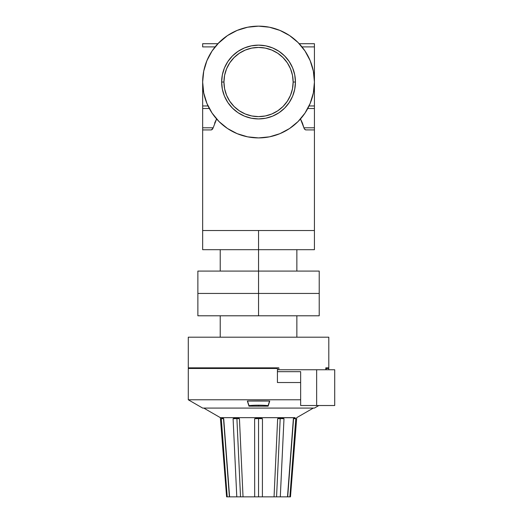 <?xml version="1.0" encoding="UTF-8"?>
<svg xmlns="http://www.w3.org/2000/svg" width="523" height="523" viewBox="0 0 523 523"><rect width="100%" height="100%" fill="white"/><g stroke="black" fill="none" stroke-linecap="round" stroke-linejoin="round"><path stroke-width="0.78" d="M222.353 89.23L221.647 82.033L223.942 82.033A34.603 34.603 0 0 0 258.545 116.636A34.603 34.603 0 0 0 293.142 82.033A34.603 34.603 0 0 0 258.545 47.43A34.603 34.603 0 0 0 223.942 82.033L221.647 82.033A36.898 36.898 0 0 1 258.545 45.135A36.898 36.898 0 0 1 295.443 82.033L293.142 82.033L295.443 82.033L294.73 74.835L292.632 67.912L289.219 61.537L284.63 55.941L279.04 51.352L272.66 47.946L265.743 45.847L258.545 45.135L251.347 45.847L244.424 47.946L238.043 51.352L232.454 55.941L227.865 61.537L224.452 67.912L222.353 74.835L221.647 82.033L222.353 89.23L224.452 96.154L227.865 102.534L232.454 108.124L238.043 112.713L244.424 116.119L251.347 118.224L258.545 118.93L265.743 118.224L272.66 116.119L279.04 112.713L284.63 108.124L289.219 102.534L292.632 96.154L294.73 89.23L295.443 82.033L294.73 89.23L292.632 96.154L289.219 102.534L284.63 108.124M211.678 129.822L211.142 129.933L212.312 129.39L213.168 127.795L211.678 129.822M214.626 123.167L216.614 118.976L213.168 127.795L202.656 127.795L202.656 108.503L209.324 108.503M302.484 123.238L303.922 127.795L300.477 118.976A55.883 55.883 0 0 0 300.496 118.95M304.36 128.861L303.981 128.024M314.428 230.525L314.428 129.933L314.428 230.525L258.545 230.525L314.428 230.525L258.545 230.525L258.545 249.687L314.428 249.687L258.545 249.687L258.545 230.525L202.656 230.525L314.428 230.525L314.428 249.687M202.656 129.933L202.656 230.525L202.656 129.933L211.142 129.933L202.656 129.933L202.656 127.795L202.656 129.933M305.007 113.086L298.058 121.552L289.592 128.501L279.929 133.666L269.522 136.83M258.539 137.915L247.641 136.843L237.154 133.666L227.498 128.501L219.026 121.552L212.083 113.086M212.077 113.079L206.912 103.417L203.735 92.937L202.656 82.033A55.883 55.883 0 0 1 258.545 26.15A55.883 55.883 0 0 1 314.428 82.033L314.428 105.96L309.047 105.96A55.883 55.883 0 0 0 314.428 82.033A55.883 55.883 0 0 1 258.545 137.915A55.883 55.883 0 0 1 202.656 82.033A55.883 55.883 0 0 0 208.043 105.96L202.656 105.96L202.656 82.033L203.735 71.135L206.912 60.648L212.077 50.986L219.026 42.52L227.498 35.571L237.154 30.406L247.641 27.222L258.545 26.15L269.443 27.222L279.929 30.406L289.592 35.571L298.058 42.52L305.007 50.986L310.172 60.648L313.355 71.135L314.428 82.033L313.355 92.937L310.172 103.417L305.007 113.079M208.605 107.117A55.883 55.883 0 0 0 209.331 108.509M307.759 108.509A55.883 55.883 0 0 0 308.478 107.117M269.443 136.843L258.545 137.915M305.007 50.986L306.053 52.607M299.692 43.716L314.428 43.716L314.428 46.907L314.428 43.716L299.221 43.716L298.058 42.52M227.498 35.571L217.869 43.716L202.656 43.716L202.656 46.907L215.077 46.907M211.031 52.614L212.077 50.986M294.73 74.835L295.443 82.033A36.898 36.898 0 0 1 258.545 118.93A36.898 36.898 0 0 1 221.647 82.033L222.353 74.835L224.452 67.912L227.865 61.537L232.454 55.941M238.043 51.352L244.424 47.946M251.347 45.847L258.545 45.135L265.743 45.847L272.66 47.946L279.04 51.352L284.63 55.941M289.219 61.537L292.632 67.912M279.04 112.713L272.66 116.119M265.743 118.224L258.545 118.93L251.347 118.224L244.424 116.119L238.043 112.713L232.454 108.124M227.865 102.534L224.452 96.154M302.006 46.907L314.428 46.907L314.428 82.033A55.883 55.883 0 0 0 302.006 46.907L314.428 46.907L314.428 108.503L307.759 108.503L314.428 108.503L314.428 129.933L305.641 129.9L314.428 129.933L314.428 127.795L303.922 127.795L300.477 118.976M202.656 82L202.656 127.795L213.168 127.795L216.614 118.976M207.971 58.256L206.422 61.877L207.971 58.256M204.316 68.52L203.604 71.795M203.565 92.068L203.826 93.388L203.565 92.068M206.572 102.573L207.232 104.169M214.685 123.023L216.391 119.368M300.987 45.678A55.883 55.883 0 0 0 217.869 43.716L202.656 43.716L202.656 46.907L214.796 46.907M313.519 92.068L313.257 93.388L313.519 92.068M309.851 104.169L310.518 102.573M309.126 105.96L314.428 105.96L314.428 127.795L303.922 127.795L304.281 128.717L303.922 127.795M309.113 58.256L310.669 61.877L309.113 58.256M312.767 68.52L313.48 71.795L312.767 68.52M300.96 119.865L302.457 123.167M208.043 105.96L202.656 105.96L202.656 108.503L208.808 108.503M212.809 128.717L211.142 129.933M304.778 129.39L304.275 128.71L305.641 129.9L304.778 129.39M202.656 230.525L258.545 230.525L202.656 230.525L202.656 249.687L258.545 249.687L202.656 249.687M287.31 101.259L283.008 106.502L287.31 101.259L290.513 95.278L292.481 88.786L293.142 82.033L292.481 75.286L290.513 68.794L287.31 62.812L283.008 57.569L277.765 53.261L283.008 57.569M239.318 110.804L234.075 106.502L239.318 110.804L245.3 114.001L251.792 115.969L258.545 116.636L265.292 115.969L271.783 114.001L277.765 110.804L283.008 106.502M229.78 101.266L234.075 106.502M229.774 62.812L234.075 57.569L229.774 62.812L226.577 68.794L224.602 75.286L223.942 82.033L224.602 88.786L226.577 95.278L229.774 101.259M239.312 53.268L234.075 57.569M277.765 53.261L271.783 50.064L265.292 48.096L258.545 47.43L251.792 48.096L245.3 50.064L239.318 53.261M258.545 249.687L258.545 271.077L258.545 249.687M319.213 293.436L319.213 271.077L319.213 293.436L258.545 293.436L258.545 271.077L319.213 271.077L258.545 271.077L258.545 293.436L197.871 293.436L197.871 271.077L258.545 271.077L197.871 271.077L197.871 293.436L258.545 293.436L197.871 293.436L197.871 315.787L197.871 293.436L319.213 293.436L258.545 293.436L258.545 315.787L258.545 293.436L319.213 293.436L319.213 315.787L319.213 293.436M319.213 315.787L197.871 315.787L319.213 315.787M220.222 315.787L220.222 337.185L220.222 315.787M296.861 337.185L296.861 315.787L296.861 337.185M221.497 421.512L227.204 496.85L221.288 418.707L222.229 417.655L220.36 417.655L226.609 496.85L220.36 417.655L203.767 408.077L220.36 417.655L222.563 417.733L223.707 418.707L229.59 496.85L223.517 418.622L222.229 417.655L236.095 417.655L239.436 418.707A7.662 0.49 -2.7 0 0 236.899 418.622A7.662 0.49 177.3 0 1 239.436 418.707L243.032 496.85L240.528 496.85L236.899 418.622L236.095 417.655L258.545 417.655L262.461 418.707A7.662 0.601 0 0 0 258.545 418.622A7.662 0.601 180 0 1 262.461 418.707L262.402 496.85L258.545 496.85L258.545 417.655L280.988 417.655L283.989 418.707A7.662 0.49 2.7 0 0 280.191 418.622A7.662 0.49 -177.3 0 1 283.989 418.707L280.302 496.85L276.562 496.85L280.191 418.622L280.988 417.655L283.263 418.269M294.521 417.733L258.545 417.655L262.461 418.707L262.402 496.85L274.052 496.85L277.654 418.707L280.988 417.655L294.861 417.655L295.796 418.707L293.566 418.622L295.796 418.707L289.886 496.85L287.696 496.85L293.566 418.622L295.129 417.72M229.59 496.85L236.788 496.85L233.095 418.707L236.095 417.655L222.229 417.655L223.707 418.707L229.59 496.85L254.681 496.85L254.629 418.707L258.545 417.655L236.095 417.655L239.436 418.707L243.032 496.85L274.052 496.85L277.654 418.707L274.137 494.935L277.654 418.707L280.988 417.655L280.191 418.622A7.662 0.49 2.7 0 0 277.654 418.707A7.662 0.49 -177.3 0 1 280.191 418.622L276.562 496.85L287.5 496.85L293.377 418.707L294.397 417.799M262.402 496.85L254.681 496.85L254.629 418.707L258.545 417.655L258.545 418.622A7.662 0.601 0 0 0 254.629 418.707L254.675 489.718M223.517 418.622L221.288 418.707L222.229 417.655L223.517 418.622L229.388 496.85L227.204 496.85L228.518 496.85L227.204 496.85L221.288 418.707L223.517 418.622M296.724 417.655L313.323 408.077L296.724 417.655L290.474 496.85L289.886 496.85L290.474 496.85M328.797 367.839L328.797 337.185L188.287 337.185L188.287 367.839L278.837 367.839L278.837 369.754L298.358 369.754L277.432 369.754L278.837 369.754L278.837 367.839L188.287 367.839L188.287 337.185L328.797 337.185L328.797 367.839L325.803 367.839L328.797 367.839L325.803 367.839L325.803 369.754L325.803 367.839M248.961 405.593L248.961 406.155L258.545 406.09L258.545 405.188A56.844 28.419 180 0 0 248.961 405.593L247.366 401.049L258.545 400.978L269.718 401.049L268.122 406.155L248.961 406.155L247.366 401.049L269.718 401.049L268.122 405.593A56.844 28.419 180 0 0 258.545 405.188L258.545 406.09L268.122 406.155L269.561 401.043L268.122 405.593A56.844 28.419 180 0 0 258.545 405.188A56.844 28.419 180 0 0 248.961 405.593L247.523 401.043L248.961 405.593M188.287 399.781L202.656 408.077L314.428 408.077L318.853 405.521L314.428 408.077L202.656 408.077L188.287 399.781L300.653 399.781L188.287 399.781L188.287 368.48L188.287 399.781M272.169 368.48L272.169 367.839L272.169 368.48M194.674 367.839L194.674 368.48L194.674 367.839L188.287 367.839M277.432 382.529L277.432 368.48L188.287 368.48L277.432 368.48L277.432 382.529L300.653 382.529L277.432 382.529M326.208 368.48L326.208 369.754L326.208 368.48L328.797 368.48L328.797 369.754L328.797 368.48L326.208 368.48M283.989 418.707L280.302 496.85L287.5 496.85L293.377 418.707L294.161 417.955M295.796 418.707L289.886 496.85L288.565 496.85L289.886 496.85M280.387 494.935L280.406 494.542M262.461 418.707L262.409 489.718M258.545 496.85L258.545 418.622A7.662 0.601 180 0 0 254.629 418.707L254.629 418.91M254.629 421.512L254.629 422.885M236.448 489.711L236.697 494.935M226.609 496.85L227.204 496.85L226.609 496.85M236.095 417.655L236.899 418.622A7.662 0.49 -2.7 0 0 233.095 418.707L235.219 417.746M294.861 417.655L293.566 418.622L287.696 496.85L288.565 496.85M228.518 496.85L229.388 496.85M274.052 496.85L276.562 496.85L274.052 496.85M243.032 496.85L240.475 496.85M236.899 418.622L240.528 496.85L236.788 496.85L233.095 418.707A7.662 0.49 177.3 0 1 236.899 418.622M239.377 418.675L238.678 418.322M334.713 369.754L298.358 369.754L316.644 369.754L316.644 405.521L334.713 405.521L334.713 369.754L316.644 369.754L316.644 405.521L300.653 405.521L300.653 371.67L277.432 371.67L300.653 371.67L300.653 405.521L334.713 405.521L334.713 369.754M296.861 249.687L296.861 271.077M220.222 249.687L220.222 271.077"/></g></svg>

